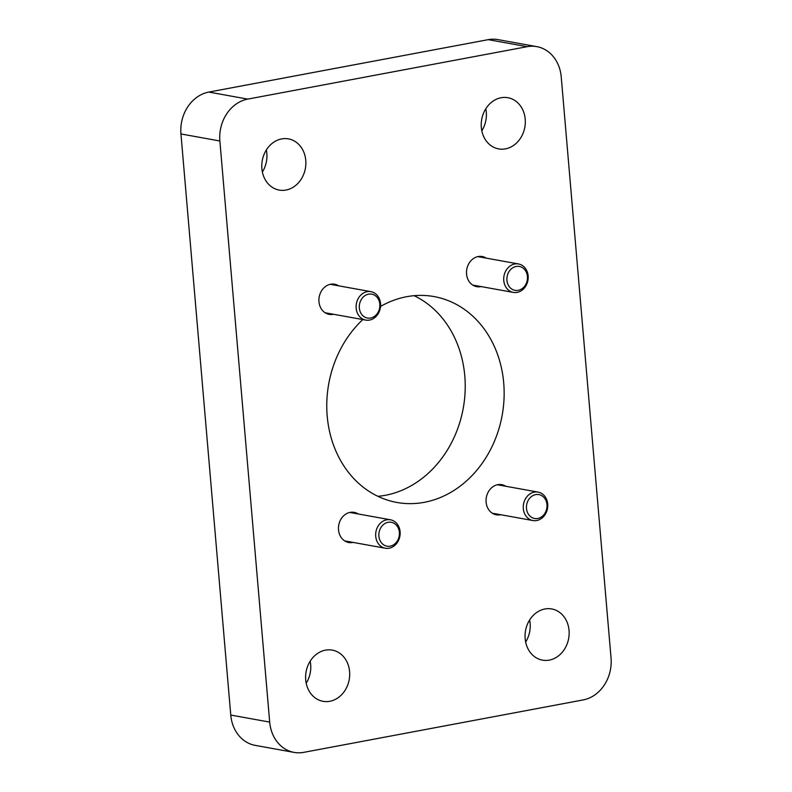 <?xml version="1.0" encoding="UTF-8"?>
<svg xmlns="http://www.w3.org/2000/svg" width="792" height="792" viewBox="0 0 792 792"><rect width="100%" height="100%" fill="white"/><g stroke="black" fill="none" stroke-linecap="round" stroke-linejoin="round"><path stroke-width="1.19" d="M536.788 46.629L497.871 39.6A36.699 30.918 100.2 0 0 488.248 39.649L208.821 92.08A36.699 30.918 100.2 0 0 180.952 133.957L230.769 715.067A36.699 30.918 100.2 0 0 255.212 745.371L294.129 752.4A36.699 30.918 100.2 0 0 303.752 752.351L583.179 699.92A36.699 30.918 100.2 0 0 611.048 658.043L561.231 76.933A36.699 30.918 100.2 0 0 536.788 46.629A36.699 30.918 100.2 0 0 527.175 46.678L247.748 99.109A36.699 30.918 100.2 0 0 219.869 140.986L269.686 722.086A36.699 30.918 100.2 0 0 294.129 752.4M377.883 496.317A104.603 88.13 100.2 0 0 463.261 408.147A104.603 88.13 100.2 0 0 414.117 295.683M525.65 642.055A26.007 21.909 100.2 0 0 529.63 620.007M306.197 683.229A26.007 21.909 100.2 0 0 310.187 661.181M262.37 171.993A26.007 21.909 100.2 0 0 266.35 149.945M481.813 130.819A26.007 21.909 100.2 0 0 485.803 108.771M353.083 542.411A15.315 12.9 -79.8 0 1 352.727 542.48A15.315 12.9 -79.8 0 1 348.718 542.5A15.315 12.9 -79.8 0 1 338.738 525.136A15.315 12.9 -79.8 0 1 354.163 512.355A15.315 12.9 -79.8 0 1 358.222 513.968M500.683 514.721A15.315 12.9 -79.8 0 1 500.326 514.79A15.315 12.9 -79.8 0 1 496.317 514.81A15.315 12.9 -79.8 0 1 486.337 497.445A15.315 12.9 -79.8 0 1 501.762 484.664A15.315 12.9 -79.8 0 1 505.821 486.278M481.12 286.575A15.315 12.9 -79.8 0 1 480.774 286.654A15.315 12.9 -79.8 0 1 476.754 286.674A15.315 12.9 -79.8 0 1 466.785 269.31A15.315 12.9 -79.8 0 1 482.199 256.529A15.315 12.9 -79.8 0 1 486.258 258.142M333.531 314.275A15.315 12.9 -79.8 0 1 333.175 314.345A15.315 12.9 -79.8 0 1 329.165 314.365A15.315 12.9 -79.8 0 1 319.186 297A15.315 12.9 -79.8 0 1 334.6 284.219A15.315 12.9 -79.8 0 1 338.659 285.833M281.635 138.927A26.007 21.909 100.2 0 0 261.805 164.597A26.007 21.909 100.2 0 0 279.2 190.08A26.007 21.909 100.2 0 0 305.385 168.379A26.007 21.909 100.2 0 0 288.446 138.887A26.007 21.909 100.2 0 0 281.635 138.927M544.906 608.979A26.007 21.909 100.2 0 0 525.076 634.659A26.007 21.909 100.2 0 0 542.48 660.142A26.007 21.909 100.2 0 0 568.666 638.441A26.007 21.909 100.2 0 0 551.717 608.949A26.007 21.909 100.2 0 0 544.906 608.979M362.835 319.562A104.603 88.13 100.2 0 0 328.749 427.512A104.603 88.13 100.2 0 0 396.871 502.455A104.603 88.13 100.2 0 0 502.187 415.176A104.603 88.13 100.2 0 0 434.046 296.574A104.603 88.13 100.2 0 0 406.642 296.713A104.603 88.13 100.2 0 0 380.546 306.435M325.462 650.153A26.007 21.909 100.2 0 0 305.633 675.833A26.007 21.909 100.2 0 0 323.027 701.316A26.007 21.909 100.2 0 0 349.213 679.615A26.007 21.909 100.2 0 0 332.274 650.123A26.007 21.909 100.2 0 0 325.462 650.153M501.079 97.743A26.007 21.909 100.2 0 0 481.249 123.423A26.007 21.909 100.2 0 0 498.643 148.906A26.007 21.909 100.2 0 0 524.829 127.205A26.007 21.909 100.2 0 0 507.89 97.713A26.007 21.909 100.2 0 0 501.079 97.743M375.715 536.303A14.454 12.177 100.2 0 0 385.338 548.232A14.454 12.177 100.2 0 0 399.891 536.174A14.454 12.177 100.2 0 0 390.476 519.79A14.454 12.177 100.2 0 0 375.715 536.303M378.893 536.154A12.137 10.227 100.2 0 0 395.139 543.609A12.137 10.227 100.2 0 0 393.367 522.948A12.137 10.227 100.2 0 0 378.893 536.154M356.162 308.167A14.454 12.177 100.2 0 0 365.785 320.097A14.454 12.177 100.2 0 0 380.328 308.038A14.454 12.177 100.2 0 0 370.923 291.654A14.454 12.177 100.2 0 0 356.162 308.167M359.34 308.019A12.137 10.227 100.2 0 0 375.586 315.463A12.137 10.227 100.2 0 0 373.814 294.802A12.137 10.227 100.2 0 0 359.34 308.019M503.762 280.467A14.454 12.177 100.2 0 0 513.384 292.406A14.454 12.177 100.2 0 0 527.927 280.348A14.454 12.177 100.2 0 0 518.513 263.964A14.454 12.177 100.2 0 0 503.762 280.467M506.929 280.328A12.137 10.227 100.2 0 0 523.185 287.773A12.137 10.227 100.2 0 0 521.413 267.112A12.137 10.227 100.2 0 0 506.929 280.328M523.314 508.613A14.454 12.177 100.2 0 0 532.937 520.542A14.454 12.177 100.2 0 0 547.49 508.484A14.454 12.177 100.2 0 0 538.075 492.099A14.454 12.177 100.2 0 0 523.314 508.613M526.492 508.464A12.137 10.227 100.2 0 0 542.738 515.909A12.137 10.227 100.2 0 0 540.966 495.248A12.137 10.227 100.2 0 0 526.492 508.464M527.175 46.678L488.248 39.649M247.748 99.109L208.821 92.08M219.869 140.986L180.952 133.957M269.686 722.086L230.769 715.067M344.659 540.887L385.338 548.232M349.797 512.454L390.476 519.79M325.106 312.751L365.785 320.097M330.234 284.308L370.923 291.654M472.705 285.061L513.384 292.406M477.833 256.618L518.513 263.964M492.258 513.196L532.937 520.542M497.396 484.753L538.075 492.099"/></g></svg>

